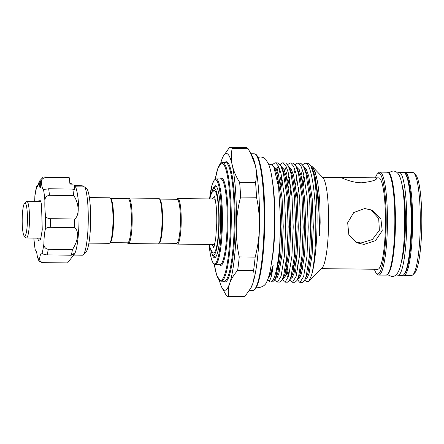 <?xml version="1.0" encoding="UTF-8"?>
<svg xmlns="http://www.w3.org/2000/svg" width="444" height="444" viewBox="0 0 444 444"><rect width="100%" height="100%" fill="white"/><g stroke="black" fill="none" stroke-linecap="round" stroke-linejoin="round"><path stroke-width="0.67" d="M396.548 274.392A51.471 8.142 -89.4 0 0 398.018 275.269L402.464 275.319A51.471 8.142 -89.4 0 0 411.111 227.683A51.471 8.142 -89.4 0 0 403.613 172.389L399.167 172.339A51.471 8.142 -89.4 0 0 397.674 173.182M398.018 275.269A51.471 8.142 -89.4 0 0 406.671 227.633A51.471 8.142 -89.4 0 0 399.167 172.339M401.298 262.415A43.368 6.86 -89.4 0 0 405.4 227.028A43.368 6.86 -89.4 0 0 402.159 185.259M74.67 185.692L82.279 185.775L83.7 186.935M84.749 186.946L87.046 189.066A32.035 5.067 90.6 0 1 89.954 234.732A32.035 5.067 90.6 0 1 86.042 251.931L83.244 254.745A34.91 5.522 -89.4 0 0 87.501 235.997A34.91 5.522 -89.4 0 0 84.749 186.946L75.502 186.846A34.91 5.522 90.6 0 1 78.255 235.892A34.91 5.522 90.6 0 1 74.337 254.234L67.527 262.92A42.829 6.771 90.6 0 1 67.338 262.937L43.173 262.665A42.829 6.771 90.6 0 0 43.362 262.654C40.443 261.977 39.216 260.434 39.688 258.031A17.638 2.792 -89.4 0 1 41.686 253.086A17.638 2.792 -89.4 0 1 42.041 253.241A38.511 6.088 -89.4 0 0 43.912 243.628C43.801 246.825 45.244 248.723 48.246 249.317A42.829 6.771 90.6 0 1 47.153 254.939C44.123 254.479 42.419 253.913 42.041 253.241M73.726 255.089L82.351 255.183A34.91 5.522 -89.4 0 0 83.244 254.745M72.433 184.998L71.268 183.633L69.908 183.616M69.458 177.939L45.294 177.667A42.829 6.771 90.6 0 0 44.134 177.012L68.298 177.278A42.829 6.771 90.6 0 1 69.458 177.939A17.638 2.792 90.6 0 0 70.091 184.976L74.192 185.02L74.936 189.899L72.816 189.039A42.829 6.771 90.6 0 1 73.637 195.565C79.115 202.819 79.681 215.917 74.603 218.986A42.829 6.771 90.6 0 1 74.409 227.572C76.657 228.932 77.733 231.868 77.628 236.375C76.895 241.081 75.158 245.488 72.411 249.589A42.829 6.771 90.6 0 1 71.318 255.206L74.081 253.452L73.21 255.805M39.744 183.161A3.241 0.511 -89.4 0 0 40.149 187.856A3.241 0.511 -89.4 0 0 40.626 186.075A3.241 0.511 -89.4 0 0 40.26 181.391A3.241 0.511 -89.4 0 0 40.221 181.38A3.241 0.511 -89.4 0 0 39.744 183.161M34.654 201.382A17.638 2.792 -89.4 0 0 34.865 195.954L36.735 186.341A17.638 2.792 -89.4 0 0 37.091 186.491A17.638 2.792 -89.4 0 0 39.089 181.552L43.179 177.084L44.134 177.012M40.676 239.327L40.088 238.156M40.121 200.455L39.399 201.432M38.5 201.426A19.614 3.102 90.6 0 1 39.605 200.177A19.614 3.102 90.6 0 1 41.514 204.601L42.258 229.798L40.604 239.527L38.423 240.47L37.612 238.128M24.581 203.28L26.335 201.526A18.354 2.903 90.6 0 1 26.801 201.293A18.354 2.903 90.6 0 1 27.012 201.343A18.354 2.903 90.6 0 1 29.487 220.346A18.354 2.903 90.6 0 1 26.39 238.001A18.354 2.903 90.6 0 1 26.179 237.951A18.354 2.903 90.6 0 1 25.93 237.762L24.215 235.964A16.556 2.62 -89.4 0 0 24.442 236.136A16.556 2.62 -89.4 0 0 27.417 220.862A16.556 2.62 -89.4 0 0 25.191 203.119A16.556 2.62 -89.4 0 0 24.581 203.28A16.556 2.62 -89.4 0 0 22.2 219.597A16.556 2.62 -89.4 0 0 24.215 235.964M376.601 177.966C377.245 179.953 372.239 181.563 361.577 182.789C352.009 182.745 342.441 178.166 341.064 177.567L375.774 177.839L376.823 178.266M363.986 244.416L356.782 242.785L348.829 234.648L347.669 222.738L353.768 212.51L364.796 208.53L372.205 210.262L380.874 218.737L382.223 230.725L375.491 240.659L363.986 244.416M355.35 242.013L360.994 243.001L372.366 239.544L379.376 230.319L378.688 218.465L370.74 209.646M209.773 198.929L210.922 194.711L212.354 191.969L214.152 190.509A31.313 4.951 90.6 0 1 214.369 190.443M213.669 253.041A31.313 4.951 90.6 0 1 213.453 252.969L212.537 252.381L210.367 248.829L209.268 244.455M213.176 191.12A31.313 4.951 90.6 0 1 214.224 190.432A31.313 4.951 90.6 0 1 218.787 224.07A31.313 4.951 90.6 0 1 213.525 253.052A31.313 4.951 90.6 0 1 212.493 252.336M211.35 193.662A33.294 5.267 90.6 0 1 213.398 188.872A33.294 5.267 90.6 0 1 214.63 188.539A33.294 5.267 90.6 0 1 219.097 224.214A33.294 5.267 90.6 0 1 213.12 254.939A33.294 5.267 90.6 0 1 212.665 254.59A33.294 5.267 90.6 0 1 210.722 249.756M216.633 186.73A35.181 5.561 -89.4 0 0 216.533 186.68A35.181 5.561 -89.4 0 0 215.235 187.024L213.398 188.872M212.665 254.59L214.463 256.477A35.181 5.561 -89.4 0 0 214.946 256.843A35.181 5.561 -89.4 0 0 215.851 256.804M176.879 199.278L177.3 198.857A22.766 3.602 90.6 0 1 177.883 198.573A22.766 3.602 90.6 0 1 178.144 198.635A22.766 3.602 90.6 0 1 181.213 222.205A22.766 3.602 90.6 0 1 177.372 244.1A22.766 3.602 90.6 0 1 177.112 244.034A22.766 3.602 90.6 0 1 176.801 243.8L176.39 243.368M177.883 198.573L214.13 198.979A22.766 3.602 90.6 0 1 214.391 199.04A22.766 3.602 90.6 0 1 215.457 200.644M159.674 199.09L177.162 199.284A22.045 3.485 90.6 0 1 177.417 199.345A22.045 3.485 90.6 0 1 180.392 222.167A22.045 3.485 90.6 0 1 176.668 243.373L159.18 243.173M212.559 198.956A24.836 3.929 90.6 0 1 214.152 196.908A24.836 3.929 90.6 0 1 214.635 197.103M212.565 190.137A35.992 5.694 90.6 0 1 215.756 185.864A35.992 5.694 90.6 0 1 216.25 186.236A35.992 5.694 90.6 0 1 220.629 221.817A35.992 5.694 90.6 0 1 215.457 257.287A35.992 5.694 90.6 0 1 214.125 257.642A35.992 5.694 90.6 0 1 211.86 253.308M268.415 277.556L270.923 272.305L273.182 265.09C271.933 275.663 270.452 280.863 268.725 280.68L268.176 280.336L269.009 281.213A59.618 9.429 -89.4 0 0 269.83 281.835A59.618 9.429 -89.4 0 0 270.513 281.996A59.618 9.429 -89.4 0 0 280.619 221.151L279.337 255.955L276.046 276.101L274.42 280.247L272.405 282.018L270.513 281.996M274.969 279.27L276.873 281.912L277.467 282.073L281.102 276.157L284.393 256.01L285.697 226.873L284.493 196.548L280.935 173.154L278.555 166.234L275.813 162.965L275.036 162.798L272.339 164.674M275.036 162.798L278.271 162.992L280.797 165.828L283.394 173.182L286.952 196.575L288.162 226.901L286.857 256.038L283.566 276.185L281.94 280.331L279.925 282.101L277.467 282.073M282.495 279.204L284.393 281.996L284.987 282.156L288.628 276.24L291.919 256.099L293.218 226.956L292.013 196.631L288.456 173.238L286.075 166.317L283.333 163.048L282.556 162.881L280.014 164.552M282.556 162.881L285.797 163.076L288.317 165.912L290.92 173.265L294.477 196.659L295.682 226.984L294.378 256.121L291.086 276.268L289.46 280.414L287.451 282.184L284.987 282.156M289.982 279.376L291.919 282.079L292.507 282.245L296.148 276.323L299.439 256.182L300.738 227.039L299.534 196.714L295.976 173.321L293.601 166.4L290.853 163.131L290.082 162.965L287.534 164.635M290.082 162.965L293.318 163.159L295.837 165.995L298.44 173.349L301.998 196.742L303.202 227.067L301.903 256.21L298.612 276.351L296.986 280.497L294.971 282.273L292.507 282.245M297.502 279.459L299.439 282.162L300.033 282.329L303.668 276.407L306.959 256.266L308.264 227.128L307.059 196.797L303.502 173.41L301.121 166.483L298.379 163.214L297.602 163.053L295.055 164.718M297.602 163.053L300.838 163.242L303.363 166.078L305.96 173.432L309.518 196.825L310.722 227.156L309.424 256.293L306.132 276.434L304.506 280.586L302.492 282.356L300.033 282.329M278.76 166.661L277.112 170.901M276.551 172.749L276.251 173.826M277.417 179.376L277.833 177.439M278.432 174.93L279.964 169.769M285.825 167.738L284.632 170.99M282.373 179.948L280.963 188.056M284.055 276.529L283.772 275.463M284.832 179.975L285.359 177.522M285.953 175.019L287.484 169.852M292.152 171.073L291.591 172.916M289.893 180.031L288.483 188.145M286.469 259.857L287.018 265.096M287.546 268.97L288.833 275.519M291.575 276.612L291.297 275.546M289.649 198.568L291.036 187.579M293.478 175.103L295.005 169.935M310.783 165.984L312.582 166.866L315.212 172.067L317.454 181.579C318.698 188.789 319.525 197.386 319.935 207.376L320.152 222.416L319.791 233.783C319.758 235.409 319.464 236.408 319.541 234.266C319.702 211.943 317.255 187.018 313.475 173.482A59.618 9.429 -89.4 0 1 311.51 275.358C313.997 266.633 315.773 246.381 315.784 227.211C315.967 195.699 311.583 164.652 305.899 163.303L305.122 163.137L302.58 164.802M293.989 259.94L294.539 265.179M295.071 269.053L296.353 275.602M299.517 278.077L298.818 275.63M297.647 269.819L295.965 253.285M297.169 198.651L298.557 187.662M300.999 175.186L302.525 170.024M305.122 163.137L308.364 163.331L310.883 166.161L313.475 173.482M271.517 263.553A54.673 8.647 -89.4 0 0 272.438 181.23M280.619 221.151L278.616 187.318L273.759 166.655L271.373 164.052L268.909 164.94M311.51 275.358L308.73 281.413L322.028 268.071A45.71 7.226 -89.4 0 0 328.599 223.021A45.71 7.226 -89.4 0 0 323.032 177.839L312.582 166.866M308.73 281.413L306.726 281.812L305.056 279.603M219.364 280.364A68.387 10.817 -89.4 0 0 221.867 287.534A68.387 10.817 -89.4 0 0 229.626 283.472A68.387 10.817 -89.4 0 0 236.33 226.962A68.387 10.817 -89.4 0 0 232.306 165.362A68.387 10.817 -89.4 0 0 227.15 153.679A68.387 10.817 -89.4 0 0 223.332 156.138A68.387 10.817 -89.4 0 0 221.578 160.273A68.387 10.817 -89.4 0 0 220.668 163.253M223.332 156.138L229.587 147.28A74.681 11.81 90.6 0 1 230.025 147.23A74.681 11.81 90.6 0 1 230.88 147.441A74.681 11.81 90.6 0 1 232.157 148.501L248.074 148.679A74.681 11.81 -89.4 0 0 245.943 147.408L230.025 147.23M244.716 296.72L228.799 296.542A74.681 11.81 90.6 0 1 228.355 296.592L244.272 296.77A74.681 11.81 -89.4 0 0 244.716 296.72L250.965 287.862A68.387 10.817 -89.4 0 0 252.725 283.727A68.387 10.817 -89.4 0 0 259.429 227.217A68.387 10.817 -89.4 0 0 255.405 165.618A68.387 10.817 -89.4 0 0 252.431 156.466L248.074 148.679M228.355 296.592A74.681 11.81 90.6 0 1 227.5 296.381A74.681 11.81 90.6 0 1 226.224 295.321L221.867 287.534M411.594 275.419A51.471 8.142 -89.4 0 0 412.903 274.769A51.471 8.142 -89.4 0 0 420.307 224.048A51.471 8.142 -89.4 0 0 414.041 173.171A51.471 8.142 -89.4 0 0 413.336 172.633A51.471 8.142 -89.4 0 0 412.742 172.488L405.033 172.405A51.471 8.142 90.6 0 1 405.622 172.544A51.471 8.142 90.6 0 1 412.57 225.829A51.471 8.142 90.6 0 1 403.885 275.336L411.594 275.419M377.511 173.826L378.56 172.772A51.471 8.142 90.6 0 1 379.87 172.122A51.471 8.142 90.6 0 1 380.464 172.266A51.471 8.142 90.6 0 1 387.412 225.552A51.471 8.142 90.6 0 1 378.721 275.052A51.471 8.142 90.6 0 1 378.133 274.908A51.471 8.142 90.6 0 1 377.428 274.375L376.401 273.299A50.388 7.97 -89.4 0 0 377.089 273.82A50.388 7.97 -89.4 0 0 386.136 227.328A50.388 7.97 -89.4 0 0 379.37 173.332A50.388 7.97 -89.4 0 0 377.511 173.826A50.388 7.97 -89.4 0 0 375.385 177.844M321.445 268.653L377.722 269.28A45.71 7.226 -89.4 0 0 385.436 225.319A45.71 7.226 -89.4 0 0 379.265 177.994A45.71 7.226 -89.4 0 0 378.743 177.866L375.774 177.839M414.041 173.171L415.751 174.964A49.667 7.853 90.6 0 1 421.8 224.065A49.667 7.853 90.6 0 1 414.657 273.016L412.903 274.769M127.839 198.734L128.261 198.313A22.766 3.602 90.6 0 1 128.838 198.024L158.691 198.357A22.766 3.602 90.6 0 1 158.952 198.418A22.766 3.602 90.6 0 1 159.263 198.657A22.766 3.602 90.6 0 1 162.038 221.162A22.766 3.602 90.6 0 1 158.763 243.595A22.766 3.602 90.6 0 1 158.181 243.884L128.333 243.551A22.766 3.602 90.6 0 1 128.072 243.49A22.766 3.602 90.6 0 1 127.755 243.251L127.35 242.818M128.838 198.024A22.766 3.602 90.6 0 1 129.099 198.085A22.766 3.602 90.6 0 1 132.173 221.656A22.766 3.602 90.6 0 1 128.333 243.551M110.634 198.54L128.122 198.734A22.045 3.485 90.6 0 1 128.372 198.795A22.045 3.485 90.6 0 1 131.352 221.617A22.045 3.485 90.6 0 1 127.628 242.824L110.14 242.629M89.405 197.586L109.651 197.808A22.766 3.602 90.6 0 1 109.912 197.874A22.766 3.602 90.6 0 1 110.223 198.107A22.766 3.602 90.6 0 1 112.998 220.613A22.766 3.602 90.6 0 1 109.724 243.051A22.766 3.602 90.6 0 1 109.141 243.334L88.894 243.112M110.223 198.107L110.906 198.829A22.045 3.485 90.6 0 1 113.592 220.618A22.045 3.485 90.6 0 1 110.423 242.346L109.724 243.051M159.263 198.657L159.951 199.378A22.045 3.485 90.6 0 1 162.632 221.168A22.045 3.485 90.6 0 1 159.463 242.896L158.763 243.595M374.325 269.12A50.388 7.97 -89.4 0 0 376.401 273.299M302.425 269.913L301.304 261.838M303.169 185.853L304.612 178.455M268.176 280.336L267.693 279.648M255.555 182.478L239.638 182.301A74.681 11.81 90.6 0 1 240.598 197.064L256.515 197.241A74.681 11.81 -89.4 0 0 255.555 182.478C256.66 176.962 256.61 171.345 255.405 165.618L250.605 153.041M255.161 257.109L239.244 256.932A74.681 11.81 90.6 0 1 237.634 270.479L253.552 270.657A74.681 11.81 -89.4 0 0 255.161 257.109C257.725 247.247 259.146 237.285 259.429 227.217C259.596 217.055 258.624 207.059 256.515 197.241M250.427 288.811L252.725 283.727C254.162 279.304 254.434 274.947 253.552 270.657M237.634 270.479C233.855 274.725 231.185 279.054 229.626 283.472C228.188 287.895 227.911 292.252 228.799 296.542M240.598 197.064C238.051 206.832 236.624 216.794 236.33 226.962C236.153 237.024 237.124 247.019 239.244 256.932M232.157 148.501C231.052 154.013 231.102 159.635 232.306 165.362C233.638 171.095 236.08 176.745 239.638 182.301M214.086 246.387A24.836 3.929 90.6 0 1 213.597 246.575A24.836 3.929 90.6 0 1 212.049 244.489M214.985 242.862A22.766 3.602 90.6 0 1 213.62 244.505L177.372 244.1M73.637 195.565L49.473 195.299C46.442 195.771 44.916 197.574 44.888 200.71A17.638 2.792 -89.4 0 0 45.488 215.257C45.732 217.377 47.38 218.531 50.438 218.714A42.829 6.771 90.6 0 1 50.239 227.306C47.181 227.322 45.488 228.205 45.155 229.948A17.638 2.792 -89.4 0 0 43.912 243.628M43.173 262.665C41.076 262.443 39.555 261.627 38.617 260.223L37.379 256.937A17.638 2.792 -89.4 0 0 35.287 250.039L35.859 250.477M35.159 250.083L33.888 238.872A17.638 2.792 -89.4 0 0 33.911 238.084M67.527 262.92L43.362 262.654M71.318 255.206L47.153 254.939M72.411 249.589L48.246 249.317M74.409 227.572L50.239 227.306M74.603 218.986L50.438 218.714M72.816 189.039L48.651 188.772A42.829 6.771 90.6 0 1 49.473 195.299M45.294 177.667C42.341 178.294 41.042 179.953 41.397 182.645A17.638 2.792 -89.4 0 0 43.49 189.544L43.534 189.549M44.888 200.71A38.511 6.088 -89.4 0 0 43.49 189.544L48.651 188.772M38.251 184.959L36.624 185.997M74.192 185.02L75.502 186.846M252.553 290.559A68.387 10.817 -89.4 0 0 264.097 224.786A68.387 10.817 -89.4 0 0 254.867 153.99A68.387 10.817 -89.4 0 0 254.085 153.802L255.161 154.057C260.634 154.945 265.229 186.208 264.741 221.972C264.435 243.984 262.854 261.943 259.99 275.846C258.069 284.515 256.016 289.31 253.829 290.237L249.406 290.526M216.622 179.049A42.829 6.771 90.6 0 1 222.4 223.393A42.829 6.771 90.6 0 1 215.174 264.585L219.969 264.641A42.829 6.771 -89.4 0 0 227.2 223.443A42.829 6.771 -89.4 0 0 221.417 179.104A42.829 6.771 -89.4 0 0 220.923 178.988L216.128 178.932A42.829 6.771 90.6 0 1 216.622 179.049M223.215 162.609A59.385 9.391 90.6 0 1 231.23 224.092A59.385 9.391 90.6 0 1 221.206 281.213L224.226 281.246A59.385 9.391 -89.4 0 0 234.249 224.126A59.385 9.391 -89.4 0 0 226.235 162.643A59.385 9.391 -89.4 0 0 225.552 162.482L222.533 162.448A59.385 9.391 90.6 0 1 223.215 162.609M386.114 275.136A51.471 8.142 -89.4 0 0 394.799 225.63A51.471 8.142 -89.4 0 0 387.856 172.35A51.471 8.142 -89.4 0 0 387.262 172.205L388.145 172.416C394.361 173.321 397.463 218.565 394.022 249.645C393.118 258.214 391.93 264.774 390.454 269.33L388.156 274.031L386.114 275.136L378.721 275.052M404.123 274.27A50.749 8.025 -89.4 0 0 411.771 223.948A50.749 8.025 -89.4 0 0 405.25 173.476M388.9 173.293A50.749 8.025 90.6 0 1 395.426 223.77A50.749 8.025 90.6 0 1 387.779 274.087M256.149 155.1A67.666 10.7 90.6 0 1 264.729 222.311A67.666 10.7 90.6 0 1 254.645 289.31M224.797 162.471A60.107 9.507 90.6 0 1 226.962 161.932A60.107 9.507 90.6 0 1 235.031 226.346A60.107 9.507 90.6 0 1 224.242 281.807A60.107 9.507 90.6 0 1 223.471 281.235M214.308 264.358A58.669 9.28 -89.4 0 0 219.83 280.319A58.669 9.28 -89.4 0 0 230.364 226.185A58.669 9.28 -89.4 0 0 222.488 163.32A58.669 9.28 -89.4 0 0 215.257 179.137M220.391 178.982A43.551 6.888 90.6 0 1 222.144 178.394A43.551 6.888 90.6 0 1 227.994 225.064A43.551 6.888 90.6 0 1 220.174 265.246A43.551 6.888 90.6 0 1 219.43 264.635M209.085 244.455A42.113 6.66 -89.4 0 0 213.986 263.742A42.113 6.66 -89.4 0 0 221.545 224.886A42.113 6.66 -89.4 0 0 215.895 179.759A42.113 6.66 -89.4 0 0 209.59 198.923M273.759 166.655L275.008 168.992L277.461 175.896L280.852 197.969L282.023 226.59L280.83 254.085L277.761 273.099L276.224 277.039L275.33 278.238M275.574 170.169L278.616 166.356M280.797 165.828L282.528 169.075L284.981 175.979L288.372 198.052L289.544 226.673L288.356 254.173L285.281 273.182L283.744 277.123L282.85 278.327M278.21 271.445L277.678 268.842M279.831 181.08L281.374 174.975M288.317 165.912L290.049 169.158L292.502 176.063L295.893 198.135L297.069 226.756L295.876 254.257L292.807 273.265L291.27 277.206L290.376 278.41M288.067 277.961L286.319 273.837M285.731 271.528L285.198 268.925M287.351 181.169L288.894 175.064M295.837 165.995L297.574 169.242L300.027 176.146L303.419 198.224L304.59 226.84L303.396 254.34L300.327 273.349L298.79 277.289L297.896 278.493M293.256 271.611L292.724 269.009M303.363 166.078L305.095 169.325L307.548 176.229L310.939 198.307L312.11 226.923L310.922 254.423L307.847 273.432L304.506 280.586M300.777 271.695L300.244 269.092M302.397 181.335L303.935 175.23M310.883 166.161L312.615 169.414L315.068 176.312L318.459 198.39L319.636 227.012L319.541 234.266M273.182 265.09L271.473 273.027L268.054 278.61M273.498 166.184L276.279 169.086L278.688 175.907L282.084 197.985L283.255 226.601L282.062 254.101L278.993 273.11L277.211 277.456L275.313 278.654M276.806 170.185L278.926 167.022M281.035 166.272L283.81 169.181L286.214 175.991L289.605 198.068L290.776 226.684L289.582 254.184L286.513 273.193L284.671 277.639L282.706 278.699M278.854 268.565L278.288 264.99M280.408 184.354L281.907 177.495M284.327 170.268L286.447 167.111M288.556 166.356L291.331 169.269L293.734 176.079L297.125 198.152L298.301 226.773L297.108 254.268L294.039 273.276L292.191 277.722L290.232 278.782M288.522 276.59L286.463 269.108L285.808 265.074M287.928 184.438L289.433 177.578M296.076 166.445L298.851 169.353L301.254 176.163L304.651 198.235L305.822 226.856L304.628 254.351L301.559 273.365L299.717 277.805L297.752 278.865M293.9 268.731L293.334 265.157M295.449 184.521L296.953 177.661M299.373 170.435L299.983 169.242M303.602 166.528L306.377 169.436L308.78 176.246L312.171 198.318L313.342 226.94L312.149 254.434L309.079 273.449L307.298 277.794L305.4 278.993M301.421 268.814L300.854 265.24M302.975 184.604L304.473 177.744M311.111 166.605L313.891 169.508L316.3 176.329L317.454 181.579M45.155 229.948A38.511 6.088 -89.4 0 0 45.488 215.257M37.379 256.937A38.511 6.088 -89.4 0 0 39.688 258.031M33.888 238.872A38.511 6.088 -89.4 0 0 35.287 250.039M41.397 182.645A38.511 6.088 -89.4 0 0 40.26 181.391A38.511 6.088 -89.4 0 0 39.089 181.552M36.735 186.341A38.511 6.088 -89.4 0 0 34.865 195.954M388.6 172.688L392.962 170.934C395.005 171.112 396.553 171.839 397.624 173.127C399.361 174.969 400.827 177.955 402.464 186.98C404.223 198.03 404.945 211.511 404.634 227.417C404.229 243.395 402.886 256.049 400.605 265.384C398.484 273.582 395.499 276.695 391.786 276.529L387.462 274.681M257.925 157.415L260.445 156.965C262.676 157.143 264.408 157.92 265.629 159.291L268.437 163.764C269.663 166.7 270.685 170.518 271.512 175.214C273.854 189.05 274.83 206.26 274.436 226.834C274.203 236.868 273.615 246.176 272.677 254.762L270.496 269.342C269.547 274.187 268.398 278.099 267.06 281.069C265.878 284.693 263.187 286.846 258.985 287.54L256.477 287.029M90.654 215.845L90.548 224.88M26.801 201.293L40.687 201.448M214.125 195.876C214.524 195.693 215.19 198.923 216.123 205.572C216.666 211.022 216.866 217.099 216.728 223.798L215.756 237.956C214.68 244.583 213.941 247.796 213.547 247.602M214.152 196.908L214.574 196.914M403.002 275.125L403.885 275.336M221.206 281.213L220.235 280.98L216.633 275.069L214.286 264.347M215.174 264.585L213.331 263.497L211.4 259.046L210.101 252.908L209.069 244.455M216.128 178.932L214.269 179.975L212.21 184.476L209.579 198.923M222.533 162.448L221.34 162.765L217.782 168.62L215.235 179.148M404.245 172.555L405.033 172.405M274.42 280.247L276.224 277.039L275.363 278.16M281.94 280.331L283.744 277.123L282.884 278.244M289.46 280.414L291.27 277.206L290.404 278.327M296.986 280.497L298.79 277.289L297.924 278.41M282.528 169.075L281.668 167.721M282.456 279.293L283.028 280.364M322.466 177.239L340.842 177.445M379.87 172.122L387.262 172.205M250.993 153.768L254.085 153.802M213.597 246.575L214.019 246.575M26.39 238.001L41.015 238.167"/></g></svg>
